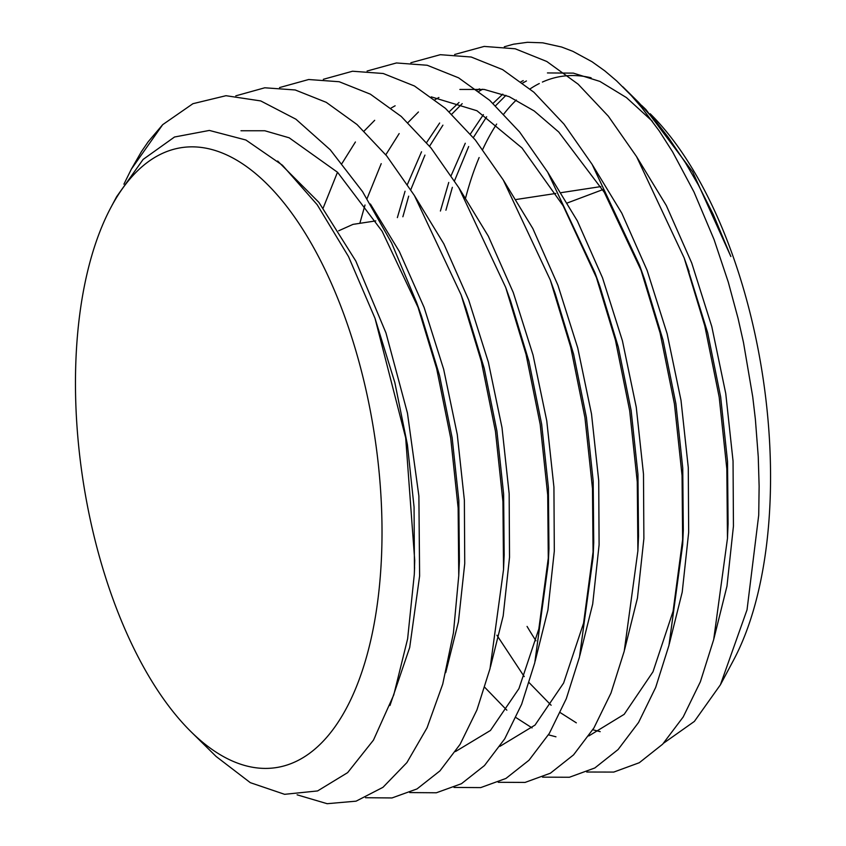 <?xml version="1.0" encoding="UTF-8"?>
<svg xmlns="http://www.w3.org/2000/svg" width="846" height="846" viewBox="0 0 846 846"><rect width="100%" height="100%" fill="white"/><g stroke="black" fill="none" stroke-linecap="round" stroke-linejoin="round"><path stroke-width="1.27" d="M465.681 197.678A326.725 153.708 81.3 0 1 479.132 157.546M482.696 149.467A326.725 153.708 81.3 0 1 496.665 124.066M503.835 113.988A326.725 153.708 81.3 0 1 516.335 100.029M530.072 88.915A326.725 153.708 81.3 0 1 539.293 83.532M542.392 82.062A326.725 153.708 81.3 0 1 591.111 77.79M650.193 113.755A326.725 153.708 81.3 0 1 770.04 501.974A326.725 153.708 81.3 0 1 733.482 660.282L720.411 684.795L747.039 609.797L758.725 515.098L759.126 486.281L758.249 456.65L755.383 419.341L752.739 396.859L743.475 342.44L738.04 318.265L728.258 282.025L714.056 239.534L694.006 192.01L672.591 151.836L659.245 130.961L641.723 107.558L631.232 95.482L616.575 80.846L604.763 70.831L592.01 61.726L572.879 51.342L561.659 47.038L542.698 42.818L527.439 42.3L513.533 44.193L504.311 46.773M622.825 86.778L638.444 102.197L656.919 122.691L668.372 137.464L685.44 162.77L698.405 185.031L713.199 214.366L730.87 256.528L692.663 171.844L645.921 109.536L641.501 105.316M381.525 556.065A313.538 147.5 -98.7 0 0 286.731 206.435A313.538 147.5 -98.7 0 0 111.038 207.207A313.538 147.5 -98.7 0 0 75.96 359.138A313.538 147.5 -98.7 0 0 190.974 731.684A313.538 147.5 -98.7 0 0 381.525 556.065M111.038 207.207L116.663 196.653L143.122 159.418L174.509 137.01L209.374 130.432L245.9 140.013L282.469 165.245L317.197 204.743L348.52 256.592L374.99 318.255L405.678 437.826L414.73 560.486L414.297 574.381L407.624 638.836L393.76 694.936L373.467 740.113L347.643 772.631L317.599 790.936L284.616 794.32L250.31 782.666L216.121 756.472L190.974 731.684M535.983 640.792A326.725 153.708 81.3 0 1 527.069 626.421M277.668 161.026L318.9 202.384L355.806 261.023L385.966 332.922L407.455 413.102L418.886 496.042L419.616 575.999L409.707 647.465L389.964 705.501M370.389 204.002L399.333 251.495L424.1 307.394L443.664 369.268L457.263 434.474L464.369 500.176L464.74 563.552L458.416 621.884L445.726 672.633M414.762 196.113L443.833 243.838L468.695 299.992L488.354 362.151L502.006 427.642L509.155 493.652L509.525 557.324L503.18 615.93L490.437 666.934M459.145 188.246L488.332 236.182L513.3 292.589L533.043 355.034L546.759 420.822L553.929 487.137L554.31 551.106L547.933 609.987L535.137 661.244M503.507 180.367L532.832 228.526L557.905 285.187L577.733 347.907L591.513 414.001L598.714 480.602L599.095 544.877L592.697 604.033L579.848 655.534M323.183 208L337.501 172.224M342.006 163.415L355.415 141.98M364.097 131.088L374.683 120.301M391.127 108.034L395.124 105.782M547.891 172.489L577.332 220.869L602.511 277.795L622.423 340.801L636.255 407.18L643.489 474.088L643.88 538.648L637.45 598.09L624.56 649.844M359.836 223.333L365.007 204.996M367.058 198.609L381.218 163.659M385.797 154.807L399.164 133.573M407.931 122.638L418.432 111.979M435.003 99.691L438.894 97.502M592.263 164.61L621.831 213.213L647.116 270.392L667.113 333.673L681.009 400.359L688.274 467.563L688.665 532.42L682.214 592.137L669.26 644.134M402.876 216.766L408.681 196.166M410.786 189.716L424.946 155.093M429.578 146.189L442.913 125.155M451.753 114.189L462.202 103.656M478.878 91.347L482.664 89.221M636.636 156.732L666.331 205.557L691.721 262.99L711.793 326.556L725.752 393.527L733.048 461.049L733.44 526.191L726.968 586.183L713.971 638.434M445.916 210.21L452.367 187.326M454.514 180.811L468.673 146.527M473.358 137.581L486.662 116.748M495.587 105.739L505.961 95.334M522.754 82.993L526.434 80.952M663.613 743.169L694.376 721.416L720.411 684.795M162.707 124.648L131.31 169.221L141.568 151.413L148.198 141.747L162.707 124.648L192.92 103.698L225.977 95.704L260.727 100.928L295.899 119.191L330.257 149.795L362.553 191.608L391.645 243.056L416.496 302.234L436.642 368.56L450.696 438.069L458.141 508.044L458.754 575.745L453.435 632.871L442.733 684.118L427.04 727.835L406.894 762.606L382.974 787.319L356.092 801.162L327.148 803.7L297.115 794.828M235.801 95.841L264.787 87.783L295.222 89.972L326.249 102.334L357.012 124.521L386.675 155.886L414.403 195.521L461.112 294.863L481.342 361.475L495.449 431.28L502.926 501.562L503.539 569.559L490.024 668.604L476.933 709.953L460.076 744.353L439.92 770.907L417.025 788.927L391.994 797.947L365.514 797.715M279.561 87.572L308.663 79.513L339.204 81.734L370.347 94.16L401.226 116.441L430.995 147.934L458.828 187.727L505.707 287.45L526.022 354.326L540.192 424.428L547.711 495.005L548.324 563.288L534.767 662.767L521.622 704.306L504.702 738.865L484.472 765.556L461.482 783.692L436.346 792.776L409.76 792.575M323.341 79.302L352.549 71.233L383.206 73.496L414.455 85.996L445.451 108.373L475.325 139.992L503.254 179.944L550.312 280.037L570.722 347.22L584.946 417.638L592.486 488.533L593.109 557.133L579.489 657.004L566.302 698.701L549.318 733.419L529.004 760.226L505.929 778.447L480.697 787.605L454.006 787.436M367.101 71.032L396.425 62.964L427.198 65.258L458.574 77.821L489.675 100.304L519.666 132.061L547.7 172.172L594.928 272.666L615.412 340.103L629.688 410.796L637.271 481.966L637.895 550.841L624.232 651.156L610.992 693.043L593.945 727.92L573.556 754.875L550.386 773.212L525.059 782.423L498.252 782.296M410.87 62.752L440.301 54.694L471.19 57.02L502.672 69.647L533.889 92.225L563.975 124.098L592.115 164.367L639.513 265.21L660.092 332.964L674.442 403.986L682.056 475.494L682.68 544.697L668.953 645.392L655.671 687.449L638.561 722.473L618.088 749.545L594.833 767.967L569.411 777.252L542.508 777.157M454.64 54.482L484.187 46.424L515.193 48.782L546.791 61.483L578.125 84.166L608.327 116.177L636.562 156.605L684.139 257.861L704.792 325.869L719.195 397.165L726.83 468.948L727.465 538.405L713.696 639.544L700.361 681.802L683.187 716.985L662.64 744.205L639.29 762.722L613.762 772.081L586.743 772.017M131.31 169.221L123.907 184.174M374.99 318.255L394.86 382.656L407.412 444.679L414.064 507.071L414.445 570.817M240.983 130.76L264.787 130.749L289.173 137.803L337.596 172.32L382.117 231.233L419.003 309.319M416.496 302.234L421.435 315.96L439.539 375.497L452.155 437.847L458.839 500.557L459.389 561.162L458.754 575.745M461.112 294.863L466.051 308.589L484.24 368.412L496.909 431.058L503.624 494.064L504.174 554.965L503.539 569.559M505.707 287.45L510.646 301.176L528.919 361.263L541.652 424.206L548.398 487.518L548.948 548.705L548.324 563.288M548.599 555.748L538.828 629.001L518.936 688.623L490.447 730.458L455.455 751.565M550.312 280.037L555.251 293.763L573.609 354.157L586.405 417.416L593.183 481.046L593.733 542.55L593.109 557.133M593.384 549.593L583.571 623.142L563.616 683.039L535.021 725.085L499.901 746.362M431.259 96.867L476.954 110.741L521.993 147.965L563.129 205.737L597.403 279.688M594.928 272.666L599.867 286.382L618.299 347.04L631.148 410.574L637.958 474.479L638.519 536.258L637.895 550.841M459.875 89.454L484.24 89.443L509.197 96.666L534.207 110.963L558.741 132.018L604.308 192.359L642.04 272.349M639.513 265.21L644.451 278.937L662.989 339.902L675.901 403.764L682.743 468.007L683.304 530.114L682.68 544.697M682.955 537.125L673.078 611.33L652.985 671.809L624.179 714.331L588.795 735.946M555.949 736.803L548.451 734.836M532.071 727.909L515.954 717.577M506.849 710.185L484.811 687.386M397.366 217.612L405.054 191.238M407.402 184.46L421.541 151.783M426.585 142.593L439.656 123.008M449.215 111.788L459.04 102.451M477.176 90.046L479.471 88.872M686.614 264.893L707.679 332.806L720.655 396.933L727.528 461.451L728.089 523.822L727.465 538.405M600.195 731.663L592.824 729.76M576.327 722.833L560.316 712.66M551.127 705.247L529.205 682.722M524.234 676.61L496.898 635.209M440.406 211.045L448.74 182.45M451.14 175.608L465.268 143.249M470.365 134.017L483.404 114.612M493.049 103.36L502.799 94.139M521.062 81.713L523.251 80.603M547.436 72.936L573.366 73.126L599.909 81.417L626.452 97.597L652.372 121.274M567.486 202.913L602.69 189.663M375.761 220.901L353.004 224.37L338.686 230.789M516.314 199.476L555.811 193.459M561.321 192.624L600.819 186.596M684.139 257.861L689.078 271.587M414.603 567.37L414.297 574.381"/></g></svg>
